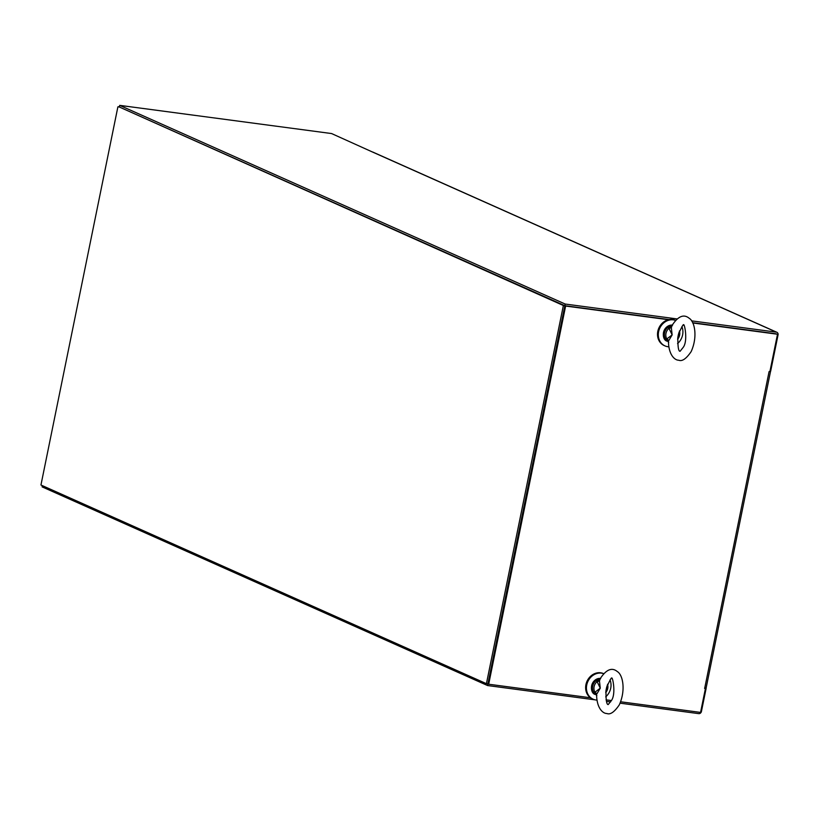 <?xml version="1.0" encoding="UTF-8"?>
<svg xmlns="http://www.w3.org/2000/svg" width="819" height="819" viewBox="0 0 819 819"><rect width="100%" height="100%" fill="white"/><g stroke="black" fill="none" stroke-linecap="round" stroke-linejoin="round"><path stroke-width="1.23" d="M119.42 106.787L118.55 106.92M676.842 318.898L565.192 304.044L119.707 105.364L119.369 107.023L118.601 106.685M769.962 371.324L769.123 371.642L769.952 371.345L777.507 334.234L692.598 322.696L776.023 333.794A0.819 0.706 114 0 1 776.187 333.845M590.458 697.768L488.687 684.223L565.622 306.05L668.447 319.727M692.72 322.952L777.507 334.234M769.082 371.611L704.657 688.462L705.415 688.564L700.562 712.417L620.648 701.781M611.343 700.542L606.07 699.846M704.78 688.073L706.111 688.073L770.484 371.642M565.622 306.05L669.164 319.574L564.854 305.702L565.192 304.044M488.687 684.223L487.909 683.885L564.854 305.702L119.369 107.023L563.37 305.507L486.425 683.681L40.95 485.012L117.895 106.828M705.415 688.564L704.586 688.195L705.507 688.144M372.42 151.986L776.361 332.135A2.529 2.191 -66 0 1 776.883 332.289L372.952 152.129A2.529 2.191 114 0 0 372.42 151.986L331.593 133.558L119.707 105.364M776.361 332.135L691.523 320.853M776.883 332.289A2.529 2.191 -66 0 1 778.05 334.879L770.659 371.202L770.003 371.109M706.121 688.421L701.433 711.465A2.529 2.191 114 0 1 698.74 713.636L620.096 703.173M610.595 701.903L606.439 701.351M595.075 699.846L487.571 685.544L42.097 486.865L42.342 485.636M487.571 685.544L487.909 683.885L486.425 683.681M603.501 673.627A13.81 11.978 114 0 0 601.463 673.146A13.81 11.978 114 0 0 587.172 683.312A13.81 11.978 114 0 0 593.11 699.191A13.81 11.978 114 0 0 596.949 700.091M605.691 696.867A13.81 11.978 114 0 0 610.022 679.913M603.531 673.597A13.81 11.978 114 0 0 600.665 672.788A13.81 11.978 114 0 0 586.373 682.954A13.81 11.978 114 0 0 592.301 698.832A13.81 11.978 114 0 0 592.71 699.006M599.467 681.019L600.266 688.185L597.112 681.592L599.467 681.019L600.184 678.695C606.224 669.451 611.936 667.086 617.331 671.58C622.921 674.825 625.911 690.304 619.266 704.913C614.373 712.069 610.237 714.936 606.848 713.503C603.368 713.605 597.194 709.09 596.611 695.843L596.611 695.065M605.999 690.448L606.613 687.407C610.165 679.565 611.854 676.607 611.67 678.531L611.506 678.511C612.243 674.324 616.543 694.297 611.23 700.777L608.21 704.565C606.613 704.719 605.876 700.01 605.999 690.448L605.999 690.448M600.184 678.695L599.774 679.535L600.419 678.808M596.15 693.099L594.952 692.219L600.266 688.185L596.816 694.021M600.102 678.879L595.966 680.702L597.112 681.592A7.842 6.808 114 0 0 594.952 692.219L593.611 692.26L595.822 694.543M607.022 685.964L605.855 691.482M594.236 692.444L596.58 695.147M598.546 681.326L599.918 679.33M596.57 680.958L600.03 679.012M671.345 327.733L672.143 334.899L668.99 328.296L671.345 327.733L672.061 325.409C678.101 316.165 683.814 313.79 689.209 318.294C694.799 321.539 697.788 337.018 691.144 351.627C686.25 358.783 682.114 361.64 678.726 360.206C675.245 360.319 669.072 355.804 668.478 342.557L668.437 341.646M677.876 337.162L678.49 334.121C682.043 326.269 683.732 323.321 683.548 325.245L683.384 325.225C684.121 321.038 688.421 341.011 683.107 347.491L680.087 351.279C678.49 351.433 677.743 346.724 677.876 337.162L677.876 337.162M672.061 325.409L671.652 326.249L672.297 325.522M668.028 339.813L666.83 338.933L672.143 334.899L668.693 340.724M671.969 325.593L667.843 327.416L668.99 328.296A7.842 6.808 114 0 0 666.83 338.933L665.489 338.974L667.7 341.257M678.9 332.678L677.733 338.196M666.113 339.148L668.458 341.861M670.423 328.04L671.795 326.034M668.447 327.672L671.908 325.727M675.378 320.342A13.81 11.978 114 0 0 673.341 319.86A13.81 11.978 114 0 0 659.049 330.026A13.81 11.978 114 0 0 664.987 345.905A13.81 11.978 114 0 0 668.826 346.806M677.569 343.581A13.81 11.978 114 0 0 681.899 326.627M675.409 320.311A13.81 11.978 114 0 0 672.542 319.502A13.81 11.978 114 0 0 658.251 329.668A13.81 11.978 114 0 0 664.178 345.546A13.81 11.978 114 0 0 664.588 345.72M487.909 683.885L564.854 305.702L563.37 305.507M564.854 305.702L119.369 107.023M600.337 678.388A8.528 7.402 114 0 0 591.84 684.919A8.528 7.402 114 0 0 595.577 694.502L596.058 694.727M593.611 692.26A8.528 7.402 -66 0 1 595.966 680.702M605.753 692.505A7.842 6.808 114 0 0 607.555 684.397M672.215 325.092A8.528 7.402 114 0 0 663.718 331.623A8.528 7.402 114 0 0 667.444 341.216L667.935 341.431M665.489 338.974A8.528 7.402 -66 0 1 667.843 327.416M677.63 339.22A7.842 6.808 114 0 0 679.432 331.111M593.11 699.191L592.301 698.832M596.611 695.843L596.549 694.911M596.621 694.973L595.73 694.481L596.856 695.577M607.647 684.172L605.743 692.628M595.577 694.502C589.66 693.939 589.076 678.971 600.685 678.408M668.478 342.557L668.488 341.779M668.499 341.687L667.608 341.195L668.734 342.291M679.524 330.876L677.62 339.342M667.444 341.216C661.537 340.653 660.953 325.686 672.563 325.123M664.987 345.905L664.178 345.546"/></g></svg>
